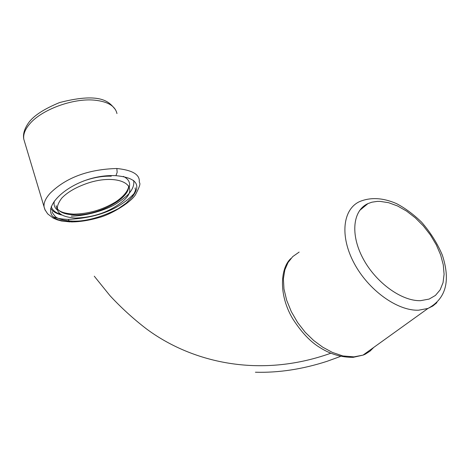 <?xml version="1.0" encoding="UTF-8"?>
<svg xmlns="http://www.w3.org/2000/svg" width="470" height="470" viewBox="0 0 470 470"><rect width="100%" height="100%" fill="white"/><g stroke="black" fill="none" stroke-linecap="round" stroke-linejoin="round"><path stroke-width="0.7" d="M53.316 216.782C56.776 218.344 61.782 219.214 68.332 219.39C97.56 217.91 119.662 209.126 134.643 193.035M139.302 180.421C138.885 173.994 131.4 170.022 116.848 168.501C88.366 169.317 66.164 177.525 50.249 193.135C45.531 198.375 43.487 203.017 44.104 207.07L45.314 210.484M44.104 207.07L44.926 209.661L47.676 213.874L53.145 218.062L57.199 219.819L61.458 220.988L70.324 221.922M69.213 221.123L68.332 219.39M52.358 211.758L52.358 211.758C51.735 211.876 52.74 213.474 55.366 216.541C56.095 217.81 64.419 222.187 80.487 220.912C92.467 219.561 105.115 215.454 118.422 208.598L126.189 203.116L132.052 197.106C141.846 184.839 136.476 177.689 115.943 175.668L117.165 172.314L116.848 168.501M115.943 175.668C66.934 173.136 22.93 222.328 72.133 221.405M349.927 356.924L352.999 357.376L353.969 356.871L342.883 355.949L332.413 352.424L322.72 347.177L313.684 340.497L305.253 332.325L297.657 322.579L291.312 311.639L286.647 300.183L283.968 288.956L283.398 278.675L284.849 269.862L288.01 262.56L292.716 256.614L299.149 252.079M373.785 347.377L370.013 351.143L365.237 354.198L363.251 355.067L353.969 356.871M420.579 300.665C401.621 301.335 375.759 282.546 363.034 258.506C350.15 234.483 352.8 210.395 367.94 203.604L371.929 202.188L377.198 201.395L379.995 201.371L388.584 202.682L397.573 205.983L406.615 211.118L415.333 217.868L423.394 225.958L430.479 235.076L436.307 244.852L440.631 254.905L443.269 264.833L444.091 274.233L443.034 282.705L440.12 289.878L435.431 295.424L429.145 299.073L420.579 300.665M75.306 218.08C94.928 217.393 111.231 211.377 124.215 200.032C141.717 183.893 115.097 172.42 84.283 184.416C74.43 188.147 66.928 192.718 61.764 198.123C52.881 209.99 57.393 216.641 75.306 218.08M116.96 113.564C115.244 105.997 107.748 101.526 94.482 100.151C72.832 97.995 40.966 109.862 29.328 124.38C24.939 129.667 23.101 134.614 23.8 139.214L24.646 142.034M71.305 216.13C86.368 216.047 105.697 209.961 115.156 204.409C129.05 195.32 129.55 192.606 130.695 191.325C133.233 187.695 134.232 184.134 133.68 180.639L133.644 180.439M58.18 213.433L60.319 214.079M51.212 206.506C52.305 210.096 55.466 212.71 60.689 214.355M418.606 310.194C397.385 311.081 368.368 290.131 354.11 263.188C339.681 236.275 342.706 209.279 359.609 201.595C370.636 197.053 382.944 197.723 396.527 203.61C405.163 208.163 413.518 214.349 421.59 222.169C430.414 232.321 437.335 243.296 442.341 255.098C450.759 280.99 445.971 298.773 427.976 308.438L418.606 310.194M436.912 302.656L432.805 306.023L427.976 308.438L363.316 354.903M129.209 187.571C130.56 182.718 128.598 178.988 123.316 176.391M54.35 201.095C53.492 204.673 54.491 207.64 57.346 209.99M57.035 208.316L56.118 205.684C57.44 211.412 63.509 214.479 74.325 214.896C97.46 215.971 130.554 198.434 128.522 185.844M111.255 176.185C102.513 175.903 93.177 177.554 83.249 181.132M115.444 109.616C110.103 103.523 103.5 91.209 59.578 102.56C44.38 108.823 34.193 115.373 29.011 122.212C24.475 128.498 22.736 134.167 23.8 139.214L44.074 206.835M139.332 180.603C138.656 184.534 142.839 180.48 135.389 194.915C129.462 203.698 109.463 215.054 98.841 217.592C89.147 220.418 79.941 221.863 71.211 221.934M135.237 187.806C134.467 190.133 137.781 187.383 132.052 197.106M50.613 208.416C52.846 211.553 56.518 213.738 61.641 214.978M340.415 356.454L327.044 361.312C302.551 369.232 278.669 372.875 255.404 372.228M352.999 357.376L363.251 355.067M291 258.418C280.702 267.336 278.046 293.914 292.587 318.548C301.358 332.29 310.553 342.007 320.164 347.712C330.557 354.262 341.555 357.464 353.164 357.318M367.94 203.604L359.591 210.519M57.293 208.692C58.303 210.008 60.483 213.239 73.461 214.132C88.278 213.968 102.325 209.908 115.602 201.959C128.21 193.534 129.109 186.243 128.492 185.785M56.118 205.684L57.099 208.921M94.276 276.201L109.98 295.671C121.272 307.832 133.427 318.907 146.452 328.894C190.708 361.841 258.571 379.002 330.674 353.281"/></g></svg>
